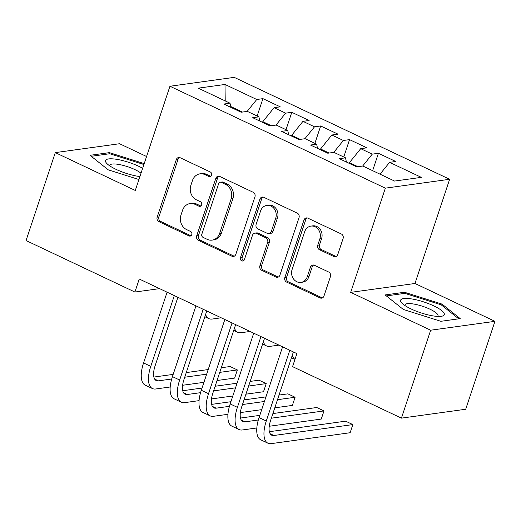 <?xml version="1.0" encoding="UTF-8"?>
<svg xmlns="http://www.w3.org/2000/svg" width="521" height="521" viewBox="0 0 521 521"><rect width="100%" height="100%" fill="white"/><g stroke="black" fill="none" stroke-linecap="round" stroke-linejoin="round"><path stroke-width="0.78" d="M211.552 175.173A2.429 2.11 -97.9 0 0 210.315 171.995L180.194 157.746A3.471 3.015 -97.9 0 0 178.657 157.498A3.471 3.015 -97.9 0 0 176.3 159.602L157.16 217.14A3.471 3.015 -97.9 0 0 158.931 221.679L189.045 235.922A2.429 2.11 -97.9 0 0 190.536 231.448L186.635 229.605A11.117 9.658 -97.9 0 1 180.969 215.088L182.565 210.289A11.117 9.658 -97.9 0 1 190.113 203.568A11.117 9.658 -97.9 0 1 195.036 204.356L198.931 206.199A2.429 2.11 -97.9 0 0 200.422 201.725L196.528 199.875A11.117 9.658 -97.9 0 1 190.855 185.359L192.451 180.566A11.117 9.658 -97.9 0 1 199.999 173.838A11.117 9.658 -97.9 0 1 204.929 174.626L208.823 176.469A2.429 2.11 -97.9 0 0 211.552 175.173M333.831 256.514A3.471 3.015 -97.9 0 0 335.368 256.762A3.471 3.015 -97.9 0 0 337.725 254.658L343.098 238.52A3.471 3.015 -97.9 0 0 341.327 233.981L307.878 218.156A3.471 3.015 -97.9 0 0 306.341 217.915A3.471 3.015 -97.9 0 0 303.984 220.012L284.844 277.55A3.471 3.015 -97.9 0 0 286.615 282.089L320.057 297.914A3.471 3.015 -97.9 0 0 321.594 298.155A3.471 3.015 -97.9 0 0 323.958 296.058L330.444 276.56A3.471 3.015 -97.9 0 0 328.673 272.021L314.358 265.248A3.471 3.015 -97.9 0 0 312.821 265A3.471 3.015 -97.9 0 0 310.457 267.104L307.247 276.775A9.293 8.075 -97.9 0 1 300.936 282.395A9.293 8.075 -97.9 0 1 292.079 269.598L304.681 231.721A9.293 8.075 -97.9 0 1 310.991 226.101A9.293 8.075 -97.9 0 1 319.842 238.892L317.745 245.209A3.471 3.015 -97.9 0 0 319.516 249.741L333.831 256.514L335.563 256.273A3.471 3.015 -97.9 0 0 336.214 256.495M430.672 330.21L494.95 321.333L414.97 283.489L350.685 292.366L430.672 330.21L401.424 418.135L292.561 366.634L296.898 353.609L139.244 279.015L134.906 292.04L159.576 288.634M350.685 292.366L385.351 188.159L169.95 86.245L234.229 77.362L449.636 179.283L385.351 188.159M146.577 156.508L119.576 143.731L55.298 152.607L135.284 190.452L169.95 86.245M55.298 152.607L26.05 240.539L134.906 292.04M254.951 196.814A3.471 3.015 -97.9 0 0 253.18 192.275L219.738 176.45A3.471 3.015 -97.9 0 0 218.195 176.209A3.471 3.015 -97.9 0 0 215.837 178.306L196.697 235.844A3.471 3.015 -97.9 0 0 198.468 240.383L231.91 256.208A3.471 3.015 -97.9 0 0 233.454 256.449A3.471 3.015 -97.9 0 0 235.811 254.352L254.951 196.814M263.808 197.303L297.25 213.128A3.471 3.015 -97.9 0 1 299.021 217.667L279.881 275.205A3.471 3.015 -97.9 0 1 277.524 277.302A3.471 3.015 -97.9 0 1 275.987 277.061L261.672 270.288A3.471 3.015 -97.9 0 1 259.901 265.749L267.664 242.415A3.471 3.015 -97.9 0 0 265.892 237.876L256.397 233.382A3.471 3.015 -97.9 0 0 254.86 233.141A3.471 3.015 -97.9 0 0 252.503 235.238L244.421 259.536A2.429 2.11 -97.9 0 1 240.448 257.654L259.907 199.159A3.471 3.015 -97.9 0 1 262.271 197.062A3.471 3.015 -97.9 0 1 263.808 197.303M257.14 116.027L262.923 98.638L256.755 99.491L224.994 84.467L198.24 88.16L230.002 103.191L223.835 104.037L241.158 112.236L247.325 111.383L258.878 116.847L252.711 117.7L270.034 125.9L276.202 125.047L287.748 130.511L281.581 131.364L298.911 139.556L305.078 138.71L316.625 144.174L310.457 145.027L327.781 153.22L333.948 152.366L345.501 157.83L339.334 158.684L356.657 166.883L362.824 166.03L394.586 181.061L421.339 177.361L389.578 162.337L380.03 174.17M262.923 98.638L280.246 106.838L274.079 107.691L285.632 113.155L276.019 125.073M286.016 129.69L291.799 112.302L285.632 113.155M291.799 112.302L309.122 120.501L302.955 121.347L314.508 126.818L304.889 138.736M314.886 143.353L320.675 125.965L314.508 126.818M320.675 125.965L337.999 134.157L331.831 135.011L343.378 140.475L333.766 152.393M343.762 157.01L349.545 139.628L343.378 140.475M349.545 139.628L366.875 147.821L360.708 148.674L372.255 154.138L362.642 166.056M372.639 170.673L378.422 153.285L372.255 154.138M378.422 153.285L395.745 161.484L389.578 162.337M345.501 157.83L346.413 162.031M316.625 144.174L317.536 148.374M357.966 166.7L349.422 162.663L349.194 163.353M360.708 148.674L349.422 162.663M287.748 130.511L288.66 134.711M329.09 153.037L320.545 148.999L320.317 149.69M331.831 135.011L320.545 148.999M258.878 116.847L259.79 121.048M300.213 139.381L291.675 135.336L291.441 136.027M302.955 121.347L291.675 135.336M230.002 103.191L230.914 107.391M271.343 125.717L262.799 121.673L262.571 122.363M274.079 107.691L262.799 121.673M401.424 418.135L465.702 409.259L494.95 321.333M414.97 283.489L449.636 179.283M242.467 112.054L230.718 106.499M224.994 84.467L225.222 100.924M256.755 99.491L247.143 111.409M144.206 163.627L109.39 152.64L90.029 155.317L108.218 169.833L138.918 179.524M404.491 292.261L385.13 294.938L403.319 309.454L440.857 321.301L460.219 318.631L442.036 304.108L404.491 292.261L404.088 293.466M210.738 176.306A2.429 2.11 -97.9 0 1 210.562 176.228L206.661 174.385A11.117 9.658 -97.9 0 0 201.738 173.604L199.999 173.838M190.113 203.568L191.852 203.327A11.117 9.658 -97.9 0 1 196.775 204.115L200.67 205.958A2.429 2.11 -97.9 0 0 200.852 206.029M179.55 157.531A3.471 3.015 -97.9 0 0 178.039 159.361L158.898 216.899A3.471 3.015 -97.9 0 0 160.67 221.438L190.784 235.687A2.429 2.11 -97.9 0 0 190.96 235.759M219.087 176.235A3.471 3.015 -97.9 0 0 217.576 178.071L198.436 235.603A3.471 3.015 -97.9 0 0 200.207 240.142L233.649 255.967A3.471 3.015 -97.9 0 0 234.3 256.182M221.366 182.402A2.429 2.11 -97.9 0 0 218.638 183.705L201.835 234.209A2.429 2.11 -97.9 0 0 203.073 237.381L207.182 239.328A11.117 9.658 -97.9 0 0 212.106 240.109A11.117 9.658 -97.9 0 0 219.654 233.388L231.142 198.866A11.117 9.658 -97.9 0 0 225.476 184.349L221.366 182.402L223.099 182.161A2.429 2.11 -97.9 0 0 222.024 181.992L220.285 182.233M212.106 240.109L213.844 239.875A11.117 9.658 -97.9 0 0 221.392 233.148L219.654 233.388M223.099 182.161L227.208 184.108A11.117 9.658 -97.9 0 1 232.88 198.625L221.392 233.148M254.86 233.141L256.599 232.9A3.471 3.015 -97.9 0 1 258.136 233.148L267.631 237.635A3.471 3.015 -97.9 0 1 269.403 242.174L261.64 265.508A3.471 3.015 -97.9 0 0 263.411 270.047L277.726 276.82A3.471 3.015 -97.9 0 0 278.37 277.035M263.157 197.088A3.471 3.015 -97.9 0 0 261.646 198.918L242.187 257.42A2.429 2.11 -97.9 0 0 243.607 260.669M275.72 218.201A9.293 8.075 -97.9 0 0 266.863 205.404A9.293 8.075 -97.9 0 0 260.559 211.025L256.117 224.375A3.471 3.015 -97.9 0 0 257.888 228.908L267.384 233.401A3.471 3.015 -97.9 0 0 268.921 233.649A3.471 3.015 -97.9 0 0 271.278 231.545L275.72 218.201L277.459 217.96A9.293 8.075 -97.9 0 0 268.602 205.17L266.863 205.404M268.921 233.649L270.66 233.408A3.471 3.015 -97.9 0 0 273.017 231.304L271.278 231.545M277.459 217.96L273.017 231.304M310.991 226.101L312.73 225.86A9.293 8.075 -97.9 0 1 321.581 238.651L319.484 244.968A3.471 3.015 -97.9 0 0 321.255 249.507L335.563 256.273M300.936 282.395L302.668 282.154A9.293 8.075 -97.9 0 0 308.979 276.534L307.247 276.775M313.707 265.033A3.471 3.015 -97.9 0 0 312.196 266.863L308.979 276.534M307.234 217.941A3.471 3.015 -97.9 0 0 305.723 219.771L286.583 277.309A3.471 3.015 -97.9 0 0 288.354 281.848L321.796 297.673A3.471 3.015 -97.9 0 0 322.447 297.888M108.987 153.845L109.39 152.64M441.671 305.202L442.036 304.108M221.21 317.797L212.093 319.06A26.545 11.436 -64.7 0 1 208.862 318.631A26.545 11.436 -64.7 0 1 205.6 314.463M170.198 386.986L155.681 388.992A26.545 11.436 -64.7 0 1 152.451 388.562L145.229 385.149A26.545 11.436 -64.7 0 1 143.555 362.948L167.091 292.19M152.451 388.562A26.545 11.436 -64.7 0 1 150.771 366.367L174.314 295.609M177.889 297.302L155.115 365.768A17.701 7.626 115.3 0 0 156.235 380.564A17.701 7.626 115.3 0 0 158.384 380.851L171.696 379.008M184.727 377.211L206.655 374.182M219.758 372.372L237.348 369.943L230.126 366.523L221.295 367.748M153.858 377.061L173.167 374.397M186.271 372.587L208.198 369.558M237.348 369.943L234.639 378.083L217.049 380.512M203.952 382.323L182.617 385.266M250.087 331.46L240.963 332.724A26.545 11.436 -64.7 0 1 237.739 332.294A26.545 11.436 -64.7 0 1 234.476 328.126M278.963 345.123L269.839 346.38A26.545 11.436 -64.7 0 1 266.609 345.957A26.545 11.436 -64.7 0 1 263.352 341.783M199.074 400.642L184.551 402.648A26.545 11.436 -64.7 0 1 181.321 402.225L174.105 398.806A26.545 11.436 -64.7 0 1 172.431 376.611L195.968 305.853M181.321 402.225A26.545 11.436 -64.7 0 1 179.647 380.024L203.183 309.272M206.765 310.965L183.991 379.425A17.701 7.626 115.3 0 0 185.111 394.228A17.701 7.626 115.3 0 0 187.26 394.508L200.565 392.671M213.603 390.874L235.531 387.839M248.634 386.035L266.218 383.606L259.002 380.187L250.171 381.405M182.734 390.724L202.044 388.054M215.14 386.243L237.068 383.215M266.218 383.606L263.509 391.746L245.925 394.176M232.822 395.986L211.493 398.93M227.951 414.306L213.428 416.312A26.545 11.436 -64.7 0 1 210.197 415.888L202.982 412.469A26.545 11.436 -64.7 0 1 201.301 390.275L224.844 319.516M210.197 415.888A26.545 11.436 -64.7 0 1 208.524 393.687L232.06 322.929M235.642 324.622L212.868 393.088A17.701 7.626 115.3 0 0 213.981 407.884A17.701 7.626 115.3 0 0 216.137 408.171L229.442 406.334M242.48 404.53L264.407 401.502M277.511 399.692L295.094 397.262L287.879 393.85L279.048 395.068M211.611 404.381L230.914 401.717M244.017 399.907L265.944 396.878M295.094 397.262L292.385 405.41L274.801 407.839M261.698 409.643L240.363 412.593M142.643 168.322A23.009 5.633 18.4 0 0 119.029 159.752A23.009 5.633 18.4 0 0 105.457 160.904A23.009 5.633 18.4 0 0 106.948 163.614A23.009 5.633 18.4 0 0 139.908 176.56M141.015 173.226A17.421 4.266 18.4 0 0 123.015 165.352A17.421 4.266 18.4 0 0 109.84 165.281A17.421 4.266 18.4 0 0 109.788 165.548A17.421 4.266 18.4 0 0 109.814 165.906M91.26 156.293L109.736 153.741L143.907 164.525M444.361 314.345A23.009 5.633 18.4 0 0 422.85 301.639A23.009 5.633 18.4 0 0 400.558 300.526A23.009 5.633 18.4 0 0 402.049 303.235A23.009 5.633 18.4 0 0 420.681 312.776A23.009 5.633 18.4 0 0 441.313 316.299A23.009 5.633 18.4 0 0 444.361 314.345M437.647 316.416A17.421 4.266 18.4 0 0 437.998 315.902A17.421 4.266 18.4 0 0 438.05 315.635A17.421 4.266 18.4 0 0 422.297 306.185A17.421 4.266 18.4 0 0 404.941 304.902A17.421 4.266 18.4 0 0 404.889 305.169A17.421 4.266 18.4 0 0 404.915 305.527M386.361 295.915L404.837 293.362L441.215 304.844L458.734 318.832M294.99 359.347A26.545 11.436 -64.7 0 1 292.229 355.446M256.82 427.969L242.304 429.975A26.545 11.436 -64.7 0 1 239.074 429.545L231.858 426.132A26.545 11.436 -64.7 0 1 230.178 403.931L253.714 333.18M239.074 429.545A26.545 11.436 -64.7 0 1 237.4 407.35L260.936 336.592M264.518 338.285L241.744 406.751A17.701 7.626 115.3 0 0 242.858 421.548A17.701 7.626 115.3 0 0 245.013 421.834L258.318 419.998M271.356 418.194L323.971 410.926L316.748 407.513L272.893 413.57M240.487 418.044L259.79 415.38M323.971 410.926L321.262 419.066L269.24 426.256M293.388 351.949L270.614 420.408A17.701 7.626 115.3 0 0 271.734 435.211A17.701 7.626 115.3 0 0 273.883 435.497L352.847 424.589L350.138 432.73L271.18 443.638A26.545 11.436 -64.7 0 1 267.95 443.208L260.728 439.796A26.545 11.436 -64.7 0 1 259.054 417.595L282.59 346.836M267.95 443.208A26.545 11.436 -64.7 0 1 266.27 421.014L289.813 350.255M352.847 424.589L345.625 421.17L269.357 431.707M206.661 174.385L204.929 174.626M200.67 205.958L198.931 206.199M196.775 204.115L195.036 204.356M190.784 235.687L189.045 235.922M160.67 221.438L158.931 221.679M158.898 216.899L157.16 217.14M178.039 159.361L176.3 159.602M210.562 176.228L208.823 176.469M233.649 255.967L231.91 256.208M200.207 240.142L198.468 240.383M198.436 235.603L196.697 235.844M217.576 178.071L215.837 178.306M232.88 198.625L231.142 198.866M227.208 184.108L225.476 184.349M277.726 276.82L275.987 277.061M263.411 270.047L261.672 270.288M261.64 265.508L259.901 265.749M269.403 242.174L267.664 242.415M267.631 237.635L265.892 237.876M258.136 233.148L256.397 233.382M242.187 257.42L240.448 257.654M261.646 198.918L259.907 199.159M321.255 249.507L319.516 249.741M319.484 244.968L317.745 245.209M321.581 238.651L319.842 238.892M312.196 266.863L310.457 267.104M321.796 297.673L320.057 297.914M288.354 281.848L286.615 282.089M286.583 277.309L284.844 277.55M305.723 219.771L303.984 220.012M143.555 362.948L150.771 366.367M154.646 379.08L158.384 380.851M172.431 376.611L179.647 380.024M183.522 392.743L187.26 394.508M201.301 390.275L208.524 393.687M212.399 406.4L216.137 408.171M230.178 403.931L237.4 407.35M241.275 420.063L245.013 421.834M259.054 417.595L266.27 421.014M270.145 433.726L273.883 435.497M204.844 316.735L208.862 318.631M233.721 330.392L237.739 332.294M262.597 344.055L266.609 345.957M291.473 357.719L294.977 359.379"/></g></svg>
